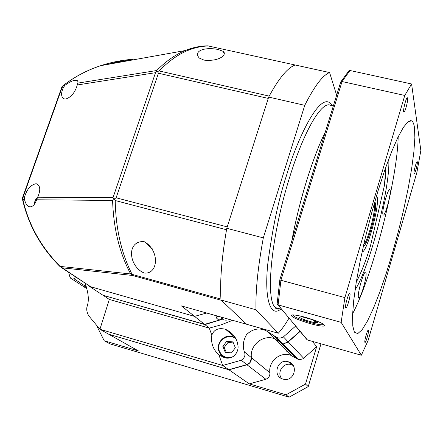 <?xml version="1.0" encoding="UTF-8"?>
<svg xmlns="http://www.w3.org/2000/svg" width="443" height="443" viewBox="0 0 443 443"><rect width="100%" height="100%" fill="white"/><g stroke="black" fill="none" stroke-linecap="round" stroke-linejoin="round"><path stroke-width="0.66" d="M300.227 331.347L288.271 341.93L285.896 343.131L282.163 343.043L273.636 338.38C262.25 334.692 249.547 345.717 251.425 357.656C251.591 361.039 250.123 363.41 247.011 364.772L228.992 369.833L108.9 334.271M300.072 331.159L288.055 341.786L284.672 343.342L282.163 343.043L280.009 341.824L296.14 358.232L290.265 355.048C279.777 351.626 268.12 361.743 269.892 372.74L251.425 357.656L250.123 362.474L246.862 364.595L228.771 369.683L222.702 365.475L99.93 329.276L109.31 299.435L103.191 295.326M296.14 358.232L298.122 359.362L299.546 359.644L303.062 358.819L316.656 346.675L312.287 341.337M86.512 286.942L85.56 286.322L86.269 286.222L82.924 286.15L80.299 284.45M293.183 365.458L291.245 364.633C283.575 361.997 276.465 372.236 281.604 378.532M288.238 361.759L288.387 361.804C299.069 364.606 294.158 382.165 283.476 379.202L282.999 379.081C271.902 376.251 277.412 358.16 288.238 361.759M228.992 369.833L249.293 383.893L265.861 379.274C268.718 378.029 270.064 375.852 269.892 372.74M320.992 343.801L308.245 386.606L305.493 384.075L316.656 346.675M249.293 383.893L286.006 394.813L289.069 397.172L109.942 343.846L104.177 340.745L138.426 350.928L109.011 334.387M286.006 394.813L305.493 384.075M289.069 397.172L308.245 386.606M286.804 351.581L289.035 350.07M104.177 340.745L96.768 325.854M87.066 288.836L82.924 286.15L85.56 286.322L73.915 278.73L76.406 277.451M244.42 351.936C242.404 346.365 243.107 340.606 246.524 334.659C252.41 328.944 258.845 327.576 265.828 330.561L273.89 335.6L280.009 341.824L273.636 338.38C262.25 334.692 249.547 345.717 251.425 357.656L244.42 351.936C245.682 355.22 244.619 357.988 241.225 360.253L222.702 365.475L218.903 354.898L224.573 357.767C234.004 360.148 239.403 350.922 237.813 344.881C236.844 338.042 232.747 332.843 225.52 329.276L225.481 329.265C218.493 327.565 213.936 329.537 211.815 335.168C210.741 343.054 213.1 349.627 218.903 354.898M230.244 319.613C226.5 320.361 224.086 320.311 223.006 319.469L221.871 317.243M73.915 278.73L72.292 279.262L70.686 278.27L69.795 276.593L68.643 272.334M84.879 283.038C88.478 292.413 89.242 300.171 87.166 306.307C86.269 308.871 86.745 311.977 88.589 315.632L99.93 329.276L108.696 334.21L228.771 369.683M288.055 341.786L283.426 336.874C281.012 338.28 278.736 338.441 276.598 337.356L273.89 335.6M232.664 320.3L221.14 324.835L209.279 328.119L211.815 335.168M283.426 336.874L295.741 325.982M109.31 299.435L209.279 328.119L204.876 324.608L103.429 295.392M222.668 319.176L204.876 324.608L204.838 324.298M235.189 337.566L234.663 337.439M221.096 354.849L222.513 357.047M222.27 318.417L220.891 318.949L221.506 317.138M224.867 357.839L224.031 357.086M226.257 352.368L224.224 347.495L228.056 342.356L233.068 342.91M225.232 352.257L222.857 346.443L226.711 341.276L232.952 341.913L235.349 347.733L231.49 352.916L225.232 352.257M224.224 347.489L222.857 346.443L224.224 347.5M226.711 341.276L228.056 342.356M220.891 318.949L218.964 320.2L204.566 324.359L102.981 295.265L89.564 286.433L194.566 316.374L204.566 324.359M181.929 305.919L181.486 305.936L194.566 316.374L206.82 312.974L194.566 316.374L90.643 286.743L61.616 267.699M218.964 320.2L216.145 317.781L216.14 315.615M74.922 80.299L76.855 80.294L77.896 81.036L78.012 82.188L77.27 84.973C75.072 92.482 71.234 97.167 65.758 99.033L63.925 98.883C60.951 96.862 60.835 92.941 63.565 87.127L65.182 85.134C69.219 82.232 72.464 80.62 74.922 80.299M143.792 241.59L144.534 241.823C160.15 250.943 158.123 274.654 144.202 273.032L144.185 273.026C128.614 266.481 126.211 240.782 143.792 241.59M218.117 49.472L222.901 51.25C227.652 53.902 220.321 61.793 204.112 60.137L199.389 58.116C193.015 51.432 203.653 46.687 218.117 49.472M35.778 183.767L36.586 183.834C40.396 185.695 40.762 190.152 37.683 197.213L36.597 199.776C35.102 204.245 32.97 206.61 30.19 206.87L29.653 206.815C27.433 206.477 25.727 204.096 24.548 199.671L24.515 197.146C26.768 189.482 30.523 185.019 35.778 183.767M181.486 305.936L246.635 324.265L221.273 300.276L132.579 275.485L130.641 273.951C119.516 253.042 113.502 228.538 112.6 200.452L113.452 198.985L113.043 197.584L37.683 197.213L35.396 200.391L34.366 204.284M208.83 45.956C191.376 46.371 174.835 54.699 159.203 70.952L269.189 96.114C279.173 77.813 287.895 67.441 295.348 65.005C287.751 67.491 278.863 78.178 268.679 97.067L226.777 228.3L263.308 237.88L304.756 105.329C314.441 86.152 322.72 75.221 329.592 72.547L207.662 45.834M207.44 45.862L206.438 46.044M193.746 48.326L188.635 49.245M105.517 64.805L118.829 61.643L132.579 59.794M24.548 199.671L22.925 199.655C28.612 224.734 41 246.984 60.087 266.398L130.641 273.951L220.919 299.08C219.85 280.945 221.716 257.832 226.517 229.756L115.213 200.529C115.778 228.76 121.388 253.341 132.042 274.256L132.573 275.48L61.92 267.799L60.087 266.398L90.643 286.743M22.925 199.655L22.283 198.475C28.175 224.673 40.739 247.355 59.971 266.531L61.865 267.777L132.523 275.463L221.273 300.276M77.746 83.129L156.772 70.515L156.833 71.367L157.492 71.489L158.428 73.228L268.248 98.418L227.226 226.888L116.132 197.799L114.161 199.023L113.452 198.985M156.772 70.515C165.688 61.394 175.162 54.738 185.196 50.552L194.04 47.622L203.265 46.066M132.839 59.273C121.77 60.132 111.066 62.264 100.738 65.658L100.733 65.664C86.728 70.371 74.313 76.955 63.493 85.405L65.182 85.134M61.876 86.834L63.493 85.405M22.194 198.547L23.114 197.141L62.103 87.36L62.053 86.357M157.492 71.489L159.203 70.952M77.27 84.973L155.515 72.685L156.833 71.367M115.213 200.529L114.161 199.023M385.925 166.856C385.936 171.867 385.421 178.119 384.38 185.611L370.437 246.031C365.973 260.6 361.272 272.539 356.322 281.859M356.288 282.053C360.796 273.713 365.403 262.051 370.126 247.067L370.437 246.031M384.38 185.611L385.958 166.767M323.423 324.16L323.207 324.586C321.552 325.107 317.254 324.426 310.31 322.548C299.097 319.181 293.355 316.634 293.094 314.901M298.687 317.072L302.303 316.85L311.878 319.525L317.714 322.399L313.987 322.576L304.546 319.929L298.687 317.072M305.227 317.664L304.546 319.929M314.513 320.826L313.987 322.576M306.539 180.988C312.68 161.219 318.954 144.844 325.361 131.859C312.88 156.684 298.859 201.936 291.876 240.638C295.547 220.786 300.432 200.9 306.539 180.988M220.979 300L246.635 324.265L278.287 333.236L255.999 309.79L220.979 300C219.761 281.421 221.694 257.521 226.777 228.3M304.756 105.329L268.679 97.067M329.592 72.547L336.641 95.206M289.08 318.024C285.336 324.426 281.742 329.498 278.287 333.236M255.999 309.79C255.456 291.25 257.892 267.279 263.308 237.88M305.498 317.349C318.462 321.258 324.835 324.115 324.625 325.926C322.82 326.513 318.041 325.76 310.299 323.661C297.342 319.752 291.029 316.895 291.361 315.095C293.177 314.547 297.89 315.3 305.498 317.349M355.081 289.86C369.479 268.22 390.848 185.384 388.727 159.17M364.899 342.367L364.91 342.384C365.602 343.84 369.252 331.214 368.46 330.113L368.438 330.079C367.745 328.628 364.074 341.359 364.899 342.367M413.972 173.545L414.094 173.822C414.809 174.647 417.76 163.86 417.339 161.961L417.217 161.662C416.498 160.848 413.529 171.734 413.972 173.545M403.656 111.647L403.872 112.101C404.874 112.954 408.158 100.81 407.615 98.252L407.388 97.765C406.381 96.939 403.086 109.199 403.656 111.647M345.678 307.846L345.695 307.879C346.67 309.801 350.978 295.116 349.904 293.543L349.87 293.482C348.89 291.577 344.56 306.401 345.678 307.846M398.174 136.787C397.465 179.509 372.391 276.587 352.595 313.738M354.394 332.172L357.756 333.618L362.164 329.653L367.491 320.987L373.455 308.245L379.784 292.142L386.213 273.447L392.487 252.953L398.373 231.456L403.651 209.766L408.119 188.701L411.591 169.093L413.884 151.772L414.864 137.568L414.415 127.268C413.889 123.675 412.931 121.532 411.536 120.834L408.064 121.736L403.462 127.246L397.892 137.363L391.584 151.799L384.817 170.012L377.94 191.154L371.312 214.179L365.287 237.863L360.187 260.949L356.261 282.235L353.68 300.681L352.528 315.471L352.794 326.059L354.394 332.172M390.111 190.113C391.341 193.868 384.878 216.992 383.173 214.921L382.946 214.501C381.595 211.112 388.129 187.555 389.846 189.604L390.111 190.113M365.896 272.5C367.524 275.457 360.325 300.459 358.625 297.718L358.531 297.569C356.77 294.999 364.052 269.554 365.757 272.273L365.896 272.5M344.903 297.602L341.138 322.354L361.344 355.231L368.028 340.711L416.918 172.283L420.85 150.504L411.591 83.971L404.769 95.444L344.903 297.602L280.912 280.258L278.099 304.895L341.138 322.354M340.739 81.905L279.832 279.771L340.739 81.905L342.035 81.54L404.769 95.444M340.9 81.717L348.962 70.714L350.014 70.503L411.591 83.971M279.832 279.771L277.141 303.926L307.448 339.969L361.344 355.231M279.854 279.804L280.912 280.258L342.035 81.54L350.014 70.503M278.088 304.895L306.65 339.294M374.717 202.002L375.326 202.877C377.696 208.924 367.025 247.521 363.426 245.882M363.753 244.447C368.011 241.025 376.373 208.587 374.313 203.442M362.02 252.211L362.656 251.901C367.906 248.833 379.214 206.898 377.298 197.633L376.55 195.762M303.737 358.354L288.271 341.93M247.011 364.772L265.861 379.274M290.071 354.854L292.264 353.37M223.006 319.469L222.264 317.354M241.225 360.253L246.862 364.595M227.708 358.193L226.644 358.022C223.095 357.163 220.581 355.053 219.113 351.698M233.356 356.549C227.176 358.797 222.558 357.075 219.501 351.388C215.06 341.841 228.405 331.813 235.981 339.011M226.827 358.154L226.644 358.022C223.084 357.152 220.57 355.031 219.102 351.664C215.436 343.607 224.186 333.767 232.52 336.558L235.36 337.854M218.078 316.164L216.145 317.781M34.061 204.677L35.174 200.308L37.971 196.637M112.6 200.452L36.597 199.776M116.132 197.799L158.428 73.228M62.103 87.36L63.565 87.127M24.515 197.146L23.114 197.141M155.515 72.685L113.043 197.584M332.056 105.611C321.253 86.474 295.891 142.292 286.555 175.301C278.697 198.735 272.445 228.234 267.805 263.79C264.227 297.497 269.925 318.041 280.829 309.114M333.352 105.905L330.439 105.24C321.889 100.777 304.12 130.397 289.783 176.862C271.321 235.011 265.091 299.911 275.396 307.608L277.789 309.098L280.552 309.042M288.387 361.804L291.394 364.678M290.962 355.264L266.758 330.949M276.598 337.356L298.122 359.362M290.099 354.882L292.291 353.403M235.045 337.328L225.52 329.276M82.924 286.15L72.292 279.262M232.52 336.558C224.175 333.745 215.414 343.596 219.102 351.664M34.033 204.71L35.152 200.253L38.02 196.526M78.046 81.662L76.855 80.294M152.292 248.828L144.534 241.823M224.269 53.896L222.901 51.25M39.172 185.933L36.586 183.834M100.738 65.658L185.196 50.552C192.871 47.456 200.452 45.884 207.939 45.834M62.851 85.787C74.33 76.883 86.961 70.177 100.733 65.664M22.344 198.237L62.048 86.479M154.989 281.754L152.929 280.087M323.207 324.586L323.689 324.331M281.864 309.402L275.396 307.608C275.762 309.015 277.224 309.419 279.793 308.826M323.833 324.431L324.625 325.926M365.431 272.185L365.757 272.273M411.536 120.834L410.628 120.629M349.593 293.41L349.87 293.482"/></g></svg>
